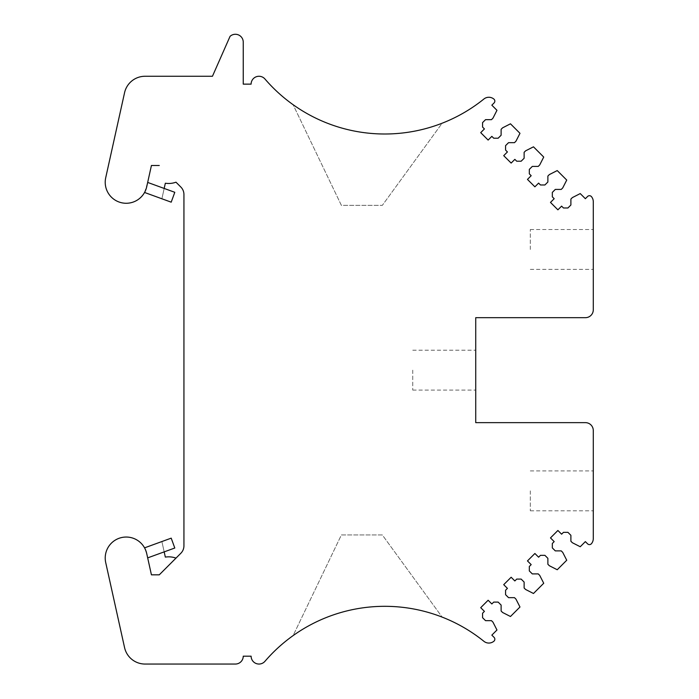 <?xml version="1.0" encoding="UTF-8"?>
<svg xmlns="http://www.w3.org/2000/svg" width="699" height="699" viewBox="0 0 699 699"><rect width="100%" height="100%" fill="white"/><g stroke="black" fill="none" stroke-linecap="round" stroke-linejoin="round"><path stroke-width="0.52" stroke-dasharray="3.5 2.62" d="M293.099 104.693A157.965 157.965 0 0 0 442.144 123.207L382.318 205.366L341.383 205.366L293.099 104.693A157.965 157.965 0 0 0 442.144 123.207L382.318 205.366L341.383 205.366L293.099 104.693A157.965 157.965 0 0 0 483.909 99.005A7.872 7.872 0 0 1 493.896 99.092A2.621 2.621 0 0 1 494.071 102.954L491.843 105.182L496.963 110.302L492.961 118.175L491.476 119.66L485.534 119.66L482.563 122.622L482.563 127.078L484.424 128.931L480.711 132.644L488.129 140.071L491.843 136.357L493.704 138.21L498.151 138.21L501.122 135.239L501.122 129.306L502.607 127.821L510.471 123.81L519.977 133.317L515.967 141.181L514.481 142.666L508.54 142.666L505.578 145.637L505.578 150.084L507.43 151.945L503.717 155.65L511.144 163.077L514.848 159.363L516.71 161.216L521.157 161.216L524.128 158.254L524.128 152.312L525.613 150.827L533.477 146.825L543.726 157.065L539.715 164.929L538.23 166.414L532.297 166.414L529.326 169.385L529.326 173.841L531.179 175.694L527.465 179.407L534.892 186.825L538.606 183.112L540.458 184.973L544.914 184.973L547.876 182.002L547.876 176.061L549.362 174.575L557.234 170.573L566.732 180.071L562.721 187.935L561.236 189.42L555.303 189.42L552.332 192.391L552.332 196.847L554.185 198.699L550.48 202.413L557.898 209.831L561.612 206.126L563.464 207.979L567.92 207.979L570.891 205.008L570.891 199.075L572.367 197.59L580.24 193.579L585.36 198.699L587.588 196.471A2.621 2.621 0 0 1 591.459 196.646A7.872 7.872 0 0 1 593.285 201.696L593.285 309.806A7.872 7.872 0 0 1 585.413 317.678L475.731 317.678L475.731 422.642L585.413 422.642A7.872 7.872 0 0 1 593.285 430.514L593.285 538.623A7.872 7.872 0 0 1 591.459 543.665A2.621 2.621 0 0 1 587.588 543.839L585.36 541.611L580.24 546.74L572.367 542.73L570.891 541.244L570.891 535.303L567.92 532.341L563.464 532.341L561.612 534.193L557.898 530.48L550.48 537.907L554.185 541.611L552.332 543.472L552.332 547.92L555.303 550.891L561.236 550.891L562.721 552.376L566.732 560.24L557.234 569.746L549.362 565.736L547.876 564.25L547.876 558.318L544.914 555.347L540.458 555.347L538.606 557.199L534.892 553.486L527.465 560.913L531.179 564.626L529.326 566.478L529.326 570.934L532.297 573.896L538.23 573.896L539.715 575.382L543.726 583.254L533.477 593.495L525.613 589.484L524.128 587.999L524.128 582.066L521.157 579.095L516.71 579.095L514.848 580.948L511.144 577.243L503.717 584.661L507.43 588.375L505.578 590.227L505.578 594.683L508.54 597.654L514.481 597.654L515.967 599.13L519.977 607.003L510.471 616.501L502.607 612.49L501.122 611.013L501.122 605.072L498.151 602.101L493.704 602.101L491.843 603.962L488.129 600.249L480.711 607.667L484.424 611.38L482.563 613.233L482.563 617.689L485.534 620.66L491.476 620.66L492.961 622.145L496.963 630.009L491.843 635.129L494.071 637.357A2.621 2.621 0 0 1 493.896 641.228A7.872 7.872 0 0 1 483.909 641.315A157.965 157.965 0 0 0 264.956 661.306A7.872 7.872 0 0 1 251.116 656.178L243.243 656.178A7.872 7.872 0 0 1 235.371 664.05L145.06 664.05A20.996 20.996 0 0 1 124.562 647.597L105.715 562.581A20.996 20.996 0 0 1 121.661 537.54A20.996 20.996 0 0 1 146.703 553.494L151.43 574.831L159.267 574.831L151.43 574.831L146.842 554.115L147.672 557.881L174.794 548.016L171.203 538.151L161.888 541.542L165.331 557.086A6.824 6.824 0 0 0 165.777 557.042A20.996 20.996 0 0 1 175.973 558.125L180.866 553.241A10.494 10.494 0 0 0 183.933 545.823L183.933 194.497A10.494 10.494 0 0 0 180.866 187.07L175.973 182.186A20.996 20.996 0 0 1 165.777 183.278A6.824 6.824 0 0 0 165.331 183.225L161.888 198.778L144.562 192.47L146.842 186.205L151.43 165.48L159.267 165.48L151.43 165.48L146.703 186.816A20.996 20.996 0 0 1 121.661 202.771A20.996 20.996 0 0 1 105.715 177.729L124.562 92.714A20.996 20.996 0 0 1 145.06 76.261L212.452 76.261L230.058 36.339A7.872 7.872 0 0 1 243.243 42.15L243.243 84.133L251.116 84.133A7.872 7.872 0 0 1 264.956 79.004A157.965 157.965 0 0 0 293.099 104.693M442.144 617.112A157.965 157.965 0 0 0 293.099 635.618L341.383 534.945L382.318 534.945L442.144 617.112A157.965 157.965 0 0 0 293.099 635.618L341.383 534.945L382.318 534.945L442.144 617.112M593.285 490.864L593.285 510.803L593.285 490.864M475.731 370.155L475.731 390.103L475.731 370.155M593.285 249.456L593.285 229.508L593.285 249.456M530.314 490.864L530.314 510.803L530.314 490.864M412.751 370.155L412.751 390.103L412.751 370.155M530.314 249.456L530.314 229.508L530.314 249.456M144.562 192.47L147.672 182.43L164.178 188.442L161.888 198.778L171.203 202.168L174.794 192.304L164.178 188.442M144.562 547.85L146.842 554.115L144.562 547.85L161.888 541.542L164.178 551.878M530.314 510.803L593.285 510.803M530.314 470.925L593.285 470.925M412.751 390.103L475.731 390.103M412.751 350.216L475.731 350.216M530.314 269.395L593.285 269.395M530.314 229.508L593.285 229.508"/><path stroke-width="1.05" d="M144.562 192.47L171.203 202.168L174.794 192.304L147.672 182.43L151.43 165.48L159.267 165.48L151.43 165.48L146.703 186.816A20.996 20.996 0 0 1 121.661 202.771A20.996 20.996 0 0 1 105.715 177.729L124.562 92.714A20.996 20.996 0 0 1 145.06 76.261L212.452 76.261L230.058 36.339A7.872 7.872 0 0 1 243.243 42.15L243.243 84.133L251.116 84.133A7.872 7.872 0 0 1 264.956 79.004A157.965 157.965 0 0 0 483.909 99.005A7.872 7.872 0 0 1 493.896 99.092A2.621 2.621 0 0 1 494.071 102.954L491.843 105.182L496.963 110.302L492.961 118.175L491.476 119.66L485.534 119.66L482.563 122.622L482.563 127.078L484.424 128.931L480.711 132.644L488.129 140.071L491.843 136.357L493.704 138.21L498.151 138.21L501.122 135.239L501.122 129.306L502.607 127.821L510.471 123.81L519.977 133.317L515.967 141.181L514.481 142.666L508.54 142.666L505.578 145.637L505.578 150.084L507.43 151.945L503.717 155.65L511.144 163.077L514.848 159.363L516.71 161.216L521.157 161.216L524.128 158.254L524.128 152.312L525.613 150.827L533.477 146.825L543.726 157.065L539.715 164.929L538.23 166.414L532.297 166.414L529.326 169.385L529.326 173.841L531.179 175.694L527.465 179.407L534.892 186.825L538.606 183.112L540.458 184.973L544.914 184.973L547.876 182.002L547.876 176.061L549.362 174.575L557.234 170.573L566.732 180.071L562.721 187.935L561.236 189.42L555.303 189.42L552.332 192.391L552.332 196.847L554.185 198.699L550.48 202.413L557.898 209.831L561.612 206.126L563.464 207.979L567.92 207.979L570.891 205.008L570.891 199.075L572.367 197.59L580.24 193.579L585.36 198.699L587.588 196.471A2.621 2.621 0 0 1 591.459 196.646A7.872 7.872 0 0 1 593.285 201.696L593.285 309.806A7.872 7.872 0 0 1 585.413 317.678L475.731 317.678L475.731 422.642L585.413 422.642A7.872 7.872 0 0 1 593.285 430.514L593.285 538.623A7.872 7.872 0 0 1 591.459 543.665A2.621 2.621 0 0 1 587.588 543.839L585.36 541.611L580.24 546.74L572.367 542.73L570.891 541.244L570.891 535.303L567.92 532.341L563.464 532.341L561.612 534.193L557.898 530.48L550.48 537.907L554.185 541.611L552.332 543.472L552.332 547.92L555.303 550.891L561.236 550.891L562.721 552.376L566.732 560.24L557.234 569.746L549.362 565.736L547.876 564.25L547.876 558.318L544.914 555.347L540.458 555.347L538.606 557.199L534.892 553.486L527.465 560.913L531.179 564.626L529.326 566.478L529.326 570.934L532.297 573.896L538.23 573.896L539.715 575.382L543.726 583.254L533.477 593.495L525.613 589.484L524.128 587.999L524.128 582.066L521.157 579.095L516.71 579.095L514.848 580.948L511.144 577.243L503.717 584.661L507.43 588.375L505.578 590.227L505.578 594.683L508.54 597.654L514.481 597.654L515.967 599.13L519.977 607.003L510.471 616.501L502.607 612.49L501.122 611.013L501.122 605.072L498.151 602.101L493.704 602.101L491.843 603.962L488.129 600.249L480.711 607.667L484.424 611.38L482.563 613.233L482.563 617.689L485.534 620.66L491.476 620.66L492.961 622.145L496.963 630.009L491.843 635.129L494.071 637.357A2.621 2.621 0 0 1 493.896 641.228A7.872 7.872 0 0 1 483.909 641.315A157.965 157.965 0 0 0 264.956 661.306A7.872 7.872 0 0 1 251.116 656.178L243.243 656.178A7.872 7.872 0 0 1 235.371 664.05L145.06 664.05A20.996 20.996 0 0 1 124.562 647.597L105.715 562.581A20.996 20.996 0 0 1 121.661 537.54A20.996 20.996 0 0 1 146.703 553.494L151.43 574.831L147.672 557.881L174.794 548.016L171.203 538.151L144.562 547.85M164.178 188.442L165.331 183.225A6.824 6.824 0 0 1 165.777 183.278A20.996 20.996 0 0 0 175.973 182.186L180.866 187.07A10.494 10.494 0 0 1 183.933 194.497L183.933 545.823A10.494 10.494 0 0 1 180.866 553.241L159.267 574.831L151.43 574.831L159.267 574.831L175.973 558.125A20.996 20.996 0 0 0 165.777 557.042A6.824 6.824 0 0 1 165.331 557.086L164.178 551.878"/></g></svg>
